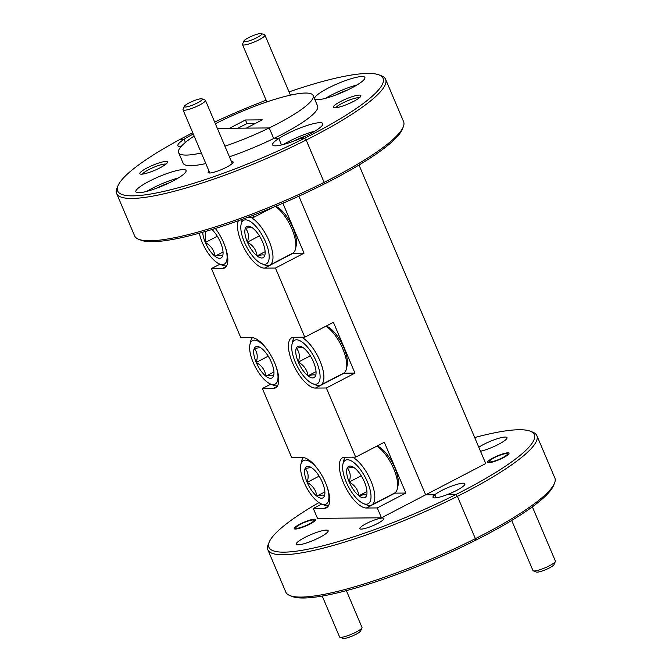 <?xml version="1.0" encoding="UTF-8"?>
<svg xmlns="http://www.w3.org/2000/svg" width="672" height="672" viewBox="0 0 672 672"><rect width="100%" height="100%" fill="white"/><g stroke="black" fill="none" stroke-linecap="round" stroke-linejoin="round"><path stroke-width="1.01" d="M554.434 483.378L553.392 485.831A144.169 26.032 157 0 1 483.37 536.29A144.169 26.032 157 0 1 475.28 540.431L475.373 538.658A146.118 26.384 -23 0 0 483.462 534.517A146.118 26.384 -23 0 0 554.434 483.378A146.118 26.384 -23 0 0 554.828 477.952L536.861 435.616A146.118 26.384 157 0 1 465.494 492.19A146.118 26.384 157 0 1 457.405 496.322L475.373 538.658L475.28 540.431A144.169 26.032 157 0 1 292.496 596.576L290.01 595.619A146.118 26.384 -23 0 0 475.373 538.658L457.405 496.322L455.809 494.567L447.208 494.642A17.338 3.133 157 0 1 433.003 497.33A17.338 3.133 157 0 1 434.818 494.743L425.653 494.819L298.88 196.165L425.653 494.819L485.73 463.546L359.016 165.026M318.948 502.589A144.169 26.032 -23 0 0 269.296 541.918A144.169 26.032 -23 0 0 323.224 545.731A144.169 26.032 -23 0 0 455.809 494.567A144.169 26.032 -23 0 0 463.898 490.434A144.169 26.032 -23 0 0 530.191 431.172A144.169 26.032 -23 0 0 474.692 437.548M530.191 431.172L532.678 432.13A146.118 26.384 157 0 1 536.861 435.616M403.192 127.075L402.158 129.528A144.169 26.032 157 0 1 332.128 179.995A144.169 26.032 157 0 1 324.038 184.128L324.131 182.356A146.118 26.384 -23 0 0 332.22 178.223A146.118 26.384 -23 0 0 403.192 127.075A146.118 26.384 -23 0 0 403.586 121.649L385.619 79.321A146.118 26.384 157 0 1 314.252 135.887A146.118 26.384 157 0 1 306.163 140.028L324.131 182.356L324.038 184.128A144.169 26.032 157 0 1 141.254 240.274L138.768 239.324A146.118 26.384 -23 0 0 324.131 182.356L306.163 140.028L304.576 138.272A144.169 26.032 -23 0 0 312.665 134.131A144.169 26.032 -23 0 0 378.958 74.878A144.169 26.032 -23 0 0 289.036 91.879M266.12 100.22A144.169 26.032 -23 0 0 214.67 122.06M192.755 132.754A144.169 26.032 -23 0 0 188.084 135.156A144.169 26.032 -23 0 0 180.272 139.289L184.069 139.264A27.275 4.922 -23 0 0 177.912 145.69A27.275 4.922 -23 0 0 181.028 146.614M378.958 74.878L381.444 75.827A146.118 26.384 157 0 1 385.619 79.321M394.464 493.122A28.056 11.012 -117.5 0 0 394.943 493.139L405.88 493.046L384.317 442.243L355.706 457.136L344.77 457.229A28.056 11.012 -117.5 0 0 342.594 457.741A28.056 11.012 -117.5 0 0 343.426 482.723A28.056 11.012 -117.5 0 0 366.332 508.024L377.269 507.931L381.461 517.81L425.653 494.819L434.818 494.743L436.12 497.818L434.818 494.743A17.338 3.133 157 0 1 441.47 490.619A17.338 3.133 157 0 1 464.923 483.781A17.338 3.133 157 0 1 456.456 490.493A17.338 3.133 157 0 1 447.208 494.642L455.809 494.567L457.405 496.322A146.118 26.384 157 0 1 267.859 549.797A146.118 26.384 157 0 1 268.254 544.37L269.296 541.918M478.8 447.216A17.338 3.133 157 0 1 483.529 444.478A17.338 3.133 157 0 1 506.982 437.64A17.338 3.133 157 0 1 498.506 444.352A17.338 3.133 157 0 1 480.514 451.256M493.307 457.808A11.592 2.092 157 0 1 508.981 453.239A11.592 2.092 157 0 1 503.32 457.724A11.592 2.092 157 0 1 487.645 462.294A11.592 2.092 157 0 1 493.307 457.808M309.506 134.156A27.275 4.922 -23 0 0 322.829 123.598A27.275 4.922 -23 0 0 285.936 134.35A27.275 4.922 -23 0 0 278.762 138.482L281.509 144.95L278.762 138.482A27.275 4.922 -23 0 0 272.614 144.917A27.275 4.922 -23 0 0 300.779 138.298L304.576 138.272L306.163 140.028A146.118 26.384 157 0 1 116.617 193.502A146.118 26.384 157 0 1 117.012 188.076L118.054 185.623A144.169 26.032 -23 0 0 171.99 189.428A144.169 26.032 -23 0 0 304.576 138.272L300.779 138.298A27.275 4.922 -23 0 0 309.506 134.156M314.983 131.09A27.275 4.922 -23 0 0 288.935 141.406A27.275 4.922 -23 0 0 283.45 144.48M351.565 88.015A27.275 4.922 -23 0 0 364.888 77.456A27.275 4.922 -23 0 0 327.995 88.208A27.275 4.922 -23 0 0 314.672 98.776A27.275 4.922 -23 0 0 351.565 88.015M357.042 84.949A27.275 4.922 -23 0 0 330.985 95.264A27.275 4.922 -23 0 0 325.508 98.339M193.318 134.072A27.275 4.922 -23 0 0 191.234 135.131A27.275 4.922 -23 0 0 184.069 139.264L185.405 142.422L184.069 139.264L180.272 139.289A144.169 26.032 -23 0 0 118.054 185.623M353.556 101.413A15.002 2.705 -23 0 0 360.839 96.163A15.002 2.705 -23 0 0 354.85 95.869A15.002 2.705 -23 0 0 340.595 101.522A15.002 2.705 -23 0 0 333.69 107.688A15.002 2.705 -23 0 0 353.556 101.413M359.377 97.793A13.054 2.36 -23 0 0 342.182 103.278A13.054 2.36 -23 0 0 335.882 107.764M229.412 156.786A73.055 13.188 -23 0 0 273.706 138.524L278.762 138.482L273.706 138.524L269.22 127.94L217.35 128.369L229.513 128.268L245.406 119.994L262.248 119.86L246.347 128.125L269.22 127.94L273.706 138.524A73.055 13.188 -23 0 0 281.938 134.383A73.055 13.188 -23 0 0 317.621 106.1L313.127 95.516A73.055 13.188 -23 0 0 215.393 123.766M224.918 146.202A73.055 13.188 -23 0 0 269.22 127.94A73.055 13.188 -23 0 0 277.444 123.799A73.055 13.188 -23 0 0 313.127 95.516M335.504 95.113A17.338 3.133 157 0 1 347.785 89.905M293.446 141.254A17.338 3.133 157 0 1 305.726 136.046M238.006 128.201L246.985 123.522L255.335 123.455M245.406 119.994L246.985 123.522M189.092 102.925A9.744 1.756 -23 0 0 184.363 106.336A9.744 1.756 -23 0 0 188.261 106.529A9.744 1.756 -23 0 0 197.518 102.858A9.744 1.756 -23 0 0 201.995 98.851A9.744 1.756 -23 0 0 189.092 102.925M201.995 98.851L205.103 100.044A12.18 2.201 157 0 1 205.447 100.338A12.18 2.201 157 0 1 199.5 105.05A12.18 2.201 157 0 1 183.036 109.855A12.18 2.201 157 0 1 183.061 109.402L184.363 106.336M248.573 37.674A9.744 1.756 -23 0 0 243.844 41.084A9.744 1.756 -23 0 0 247.733 41.278A9.744 1.756 -23 0 0 256.99 37.607A9.744 1.756 -23 0 0 261.475 33.6A9.744 1.756 -23 0 0 248.573 37.674M261.475 33.6L264.575 34.793A12.18 2.201 157 0 1 264.928 35.087A12.18 2.201 157 0 1 258.98 39.799A12.18 2.201 157 0 1 242.508 44.604A12.18 2.201 157 0 1 242.542 44.15L243.844 41.084M300.703 524.152A9.744 1.756 -23 0 0 295.974 527.562A9.744 1.756 -23 0 0 299.863 527.755A9.744 1.756 -23 0 0 309.12 524.084A9.744 1.756 -23 0 0 313.597 520.086A9.744 1.756 -23 0 0 300.703 524.152M361.948 627.85L360.646 630.916A9.744 1.756 157 0 1 355.916 634.326A9.744 1.756 157 0 1 343.014 638.4L339.906 637.207A12.18 2.201 -23 0 0 356.034 632.117A12.18 2.201 -23 0 0 361.948 627.85A12.18 2.201 -23 0 0 361.981 627.396L346.374 590.638M322.207 596.039L339.562 636.913A12.18 2.201 -23 0 0 339.906 637.207M494.105 457.8A9.744 1.756 -23 0 0 489.376 461.21A9.744 1.756 -23 0 0 493.265 461.404A9.744 1.756 -23 0 0 502.522 457.733A9.744 1.756 -23 0 0 506.999 453.726A9.744 1.756 -23 0 0 494.105 457.8M555.349 561.498L554.047 564.564A9.744 1.756 157 0 1 549.318 567.974A9.744 1.756 157 0 1 536.416 572.048L533.308 570.847A12.18 2.201 -23 0 0 549.436 565.757A12.18 2.201 -23 0 0 555.349 561.498A12.18 2.201 -23 0 0 555.383 561.044L532.367 506.831M511.694 520.464L532.963 570.562A12.18 2.201 -23 0 0 533.308 570.847M156.694 188.177A17.338 3.133 157 0 1 168.974 182.96M238.342 220.76A28.056 11.012 -117.5 0 0 241.601 242.844A28.056 11.012 -117.5 0 0 264.508 268.145L275.444 268.052L304.794 337.193L293.857 337.285A28.056 11.012 -117.5 0 0 291.682 337.798A28.056 11.012 -117.5 0 0 292.513 362.779A28.056 11.012 -117.5 0 0 315.42 388.08L326.357 387.996L355.706 457.136M292.639 253.235A28.056 11.012 -117.5 0 0 293.118 253.252L304.055 253.159L275.444 268.052M343.552 373.178A28.056 11.012 -117.5 0 0 344.03 373.195L354.967 373.103L326.357 387.996M209.009 171.041A13.541 2.444 -23 0 0 208.555 172.889A13.541 2.444 -23 0 0 226.481 167.227A13.541 2.444 -23 0 0 233.058 162.481A13.541 2.444 -23 0 0 231.42 161.532M165.976 164.144A13.054 2.36 -23 0 0 148.781 169.63A13.054 2.36 -23 0 0 142.481 174.124M160.154 167.765A15.002 2.705 -23 0 0 167.437 162.515A15.002 2.705 -23 0 0 161.448 162.221A15.002 2.705 -23 0 0 147.193 167.874A15.002 2.705 -23 0 0 140.288 174.04A15.002 2.705 -23 0 0 160.154 167.765M172.746 181.079A27.275 4.922 -23 0 0 186.068 170.52A27.275 4.922 -23 0 0 149.184 181.272A27.275 4.922 -23 0 0 135.862 191.831A27.275 4.922 -23 0 0 172.746 181.079M178.231 178.013A27.275 4.922 -23 0 0 152.174 188.328A27.275 4.922 -23 0 0 146.698 191.394M299.905 524.16A11.592 2.092 157 0 1 315.58 519.59A11.592 2.092 157 0 1 309.918 524.076A11.592 2.092 157 0 1 294.244 528.654A11.592 2.092 157 0 1 299.905 524.16M366.232 523.614A13.054 2.36 157 0 1 383.888 518.473A13.054 2.36 157 0 1 377.513 523.522A13.054 2.36 157 0 1 359.856 528.671A13.054 2.36 157 0 1 366.232 523.614M304.71 537.533A17.338 3.133 157 0 1 328.163 530.695A17.338 3.133 157 0 1 319.696 537.415A17.338 3.133 157 0 1 296.243 544.244A17.338 3.133 157 0 1 304.71 537.533M277.561 385.787A27.275 10.71 62.5 0 1 276.528 385.904A27.275 10.71 62.5 0 1 273.378 385.199L270.421 383.956A24.545 9.635 -117.5 0 0 273.252 384.594A24.545 9.635 -117.5 0 0 275.352 364.61M268.598 351.632A24.545 9.635 -117.5 0 0 254.386 340.141A24.545 9.635 -117.5 0 0 249.925 344.576L250.606 341.443A27.275 10.71 62.5 0 1 252.521 337.672M257.065 346.458A17.573 6.896 -117.5 0 0 254.176 348.617C257.351 351.884 258.04 356.488 256.225 362.426C261.912 365.669 265.129 370.255 265.868 376.177C270.9 374.858 273.428 374.842 273.462 376.118A17.573 6.896 -117.5 0 0 273.764 375.11A17.573 6.896 -117.5 0 0 271.412 362.309A17.573 6.896 -117.5 0 0 261.769 348.558A17.573 6.896 -117.5 0 0 259.09 346.912A17.573 6.896 -117.5 0 0 257.065 346.458M259.888 347.592L254.176 348.617A17.573 6.896 -117.5 0 0 256.225 362.426A17.573 6.896 -117.5 0 0 265.868 376.177A17.573 6.896 -117.5 0 0 273.462 376.118M249.925 344.576A24.545 9.635 -117.5 0 0 255.268 366.82A24.545 9.635 -117.5 0 0 270.421 383.956M226.649 265.852A27.275 10.71 62.5 0 1 225.616 265.961A27.275 10.71 62.5 0 1 222.466 265.255L219.509 264.02A24.545 9.635 -117.5 0 0 222.34 264.65A24.545 9.635 -117.5 0 0 224.44 244.667M199.324 233.201A24.545 9.635 -117.5 0 0 219.509 264.02M250.639 217.274A27.275 10.71 62.5 0 1 269.506 242.046A27.275 10.71 62.5 0 1 269.808 265.112A27.275 10.71 62.5 0 1 267.7 265.616A27.275 10.71 62.5 0 1 264.55 264.911L261.593 263.668A24.545 9.635 -117.5 0 0 264.432 264.306A24.545 9.635 -117.5 0 0 265.6 241.996A24.545 9.635 -117.5 0 0 245.557 219.853A24.545 9.635 -117.5 0 0 241.097 224.288A24.545 9.635 -117.5 0 0 246.448 246.532A24.545 9.635 -117.5 0 0 261.593 263.668M241.097 224.288L241.777 221.155A27.275 10.71 62.5 0 1 242.365 219.307M248.237 226.17A17.573 6.896 -117.5 0 0 245.347 228.329C248.531 231.596 249.211 236.2 247.397 242.138C253.092 245.381 256.309 249.967 257.048 255.889C262.072 254.57 264.608 254.554 264.642 255.83A17.573 6.896 -117.5 0 0 264.944 254.822A17.573 6.896 -117.5 0 0 262.584 242.021A17.573 6.896 -117.5 0 0 252.941 228.27A17.573 6.896 -117.5 0 0 250.27 226.624A17.573 6.896 -117.5 0 0 248.237 226.17M251.068 227.296L245.347 228.329A17.573 6.896 -117.5 0 0 247.397 242.138A17.573 6.896 -117.5 0 0 257.048 255.889A17.573 6.896 -117.5 0 0 264.642 255.83M352.464 457.162A27.275 10.71 62.5 0 1 371.33 481.933A27.275 10.71 62.5 0 1 371.633 505A27.275 10.71 62.5 0 1 369.524 505.504A27.275 10.71 62.5 0 1 366.374 504.798L363.418 503.555A24.545 9.635 -117.5 0 0 366.248 504.185A24.545 9.635 -117.5 0 0 367.424 481.874A24.545 9.635 -117.5 0 0 347.382 459.74A24.545 9.635 -117.5 0 0 342.922 464.167A24.545 9.635 -117.5 0 0 348.272 486.41A24.545 9.635 -117.5 0 0 363.418 503.555M342.922 464.167L343.602 461.034A27.275 10.71 62.5 0 1 345.576 457.22M350.062 466.049A17.573 6.896 -117.5 0 0 347.172 468.216C350.356 471.475 351.036 476.078 349.222 482.026C354.917 485.268 358.134 489.854 358.873 495.776C363.896 494.458 366.433 494.432 366.467 495.709A17.573 6.896 -117.5 0 0 366.769 494.701A17.573 6.896 -117.5 0 0 364.409 481.9A17.573 6.896 -117.5 0 0 354.766 468.149A17.573 6.896 -117.5 0 0 352.094 466.502A17.573 6.896 -117.5 0 0 350.062 466.049M352.892 467.183L347.172 468.216A17.573 6.896 -117.5 0 0 349.222 482.026A17.573 6.896 -117.5 0 0 358.873 495.776A17.573 6.896 -117.5 0 0 366.467 495.709M328.474 505.73A27.275 10.71 62.5 0 1 327.44 505.848A27.275 10.71 62.5 0 1 324.29 505.142L321.334 503.899A24.545 9.635 -117.5 0 0 324.164 504.538A24.545 9.635 -117.5 0 0 326.264 484.554M319.511 471.576A24.545 9.635 -117.5 0 0 305.298 460.085A24.545 9.635 -117.5 0 0 300.838 464.52L301.518 461.378A27.275 10.71 62.5 0 1 303.433 457.615M307.978 466.402A17.573 6.896 -117.5 0 0 305.088 468.56C308.263 471.82 308.952 476.431 307.138 482.37C312.824 485.612 316.042 490.199 316.781 496.121C321.812 494.802 324.341 494.777 324.374 496.062A17.573 6.896 -117.5 0 0 324.677 495.046A17.573 6.896 -117.5 0 0 322.325 482.244A17.573 6.896 -117.5 0 0 312.682 468.502A17.573 6.896 -117.5 0 0 310.002 466.855A17.573 6.896 -117.5 0 0 307.978 466.402M310.8 467.527L305.088 468.56A17.573 6.896 -117.5 0 0 307.138 482.37A17.573 6.896 -117.5 0 0 316.781 496.121A17.573 6.896 -117.5 0 0 324.374 496.062M300.838 464.52A24.545 9.635 -117.5 0 0 306.18 486.755A24.545 9.635 -117.5 0 0 321.334 503.899M296.47 339.797A24.545 9.635 -117.5 0 0 292.009 344.232A24.545 9.635 -117.5 0 0 297.36 366.467A24.545 9.635 -117.5 0 0 312.505 383.611A24.545 9.635 -117.5 0 0 315.344 384.25A24.545 9.635 -117.5 0 0 316.512 361.931A24.545 9.635 -117.5 0 0 296.47 339.797M301.552 337.218A27.275 10.71 62.5 0 1 320.418 361.99A27.275 10.71 62.5 0 1 320.72 385.056A27.275 10.71 62.5 0 1 318.612 385.56A27.275 10.71 62.5 0 1 315.462 384.854L312.505 383.611M292.009 344.232L292.69 341.09A27.275 10.71 62.5 0 1 294.664 337.277M299.149 346.114A17.573 6.896 -117.5 0 0 296.26 348.272A17.573 6.896 -117.5 0 0 298.309 362.082A17.573 6.896 -117.5 0 0 307.961 375.833A17.573 6.896 -117.5 0 0 315.554 375.774A17.573 6.896 -117.5 0 0 315.857 374.758A17.573 6.896 -117.5 0 0 313.496 361.956A17.573 6.896 -117.5 0 0 303.853 348.214A17.573 6.896 -117.5 0 0 301.182 346.567A17.573 6.896 -117.5 0 0 299.149 346.114M301.98 347.239L296.26 348.272C299.443 351.532 300.124 356.143 298.309 362.082C304.004 365.324 307.222 369.911 307.961 375.833C312.984 374.514 315.521 374.489 315.554 375.774M320.72 385.056L343.61 373.145A27.275 10.71 -117.5 0 0 346.458 368.718A27.275 10.71 -117.5 0 0 341.477 345.929A27.275 10.71 -117.5 0 0 325.962 326.18M310.313 355.841L298.309 362.082M316.042 371.624L307.961 375.833M326.239 326.038L326.642 326.206A24.545 9.635 62.5 0 1 341.796 343.342A24.545 9.635 62.5 0 1 347.138 365.585L346.458 368.718M319.141 476.129L307.138 482.37M324.862 491.912L316.781 496.121M371.633 505L394.523 493.088A27.275 10.71 -117.5 0 0 397.37 488.662L398.051 485.528A24.545 9.635 -117.5 0 0 392.708 463.285A24.545 9.635 -117.5 0 0 377.555 446.149L377.152 445.973M397.37 488.662A27.275 10.71 -117.5 0 0 392.389 465.872A27.275 10.71 -117.5 0 0 376.874 446.116M361.225 475.776L349.222 482.026M366.954 491.568L358.873 495.776M269.808 265.112L292.698 253.201A27.275 10.71 -117.5 0 0 295.546 248.783L296.226 245.641A24.545 9.635 -117.5 0 0 290.884 223.406A24.545 9.635 -117.5 0 0 275.738 206.262M295.546 248.783A27.275 10.71 -117.5 0 0 275.352 206.43M259.4 235.897L247.397 242.138M265.129 251.681L257.048 255.889M217.686 231.689A24.545 9.635 -117.5 0 0 215.309 228.488M205.254 231.521L205.313 242.491C211 245.734 214.217 250.312 214.956 256.234C219.988 254.915 222.516 254.898 222.55 256.175A17.573 6.896 -117.5 0 0 222.852 255.167A17.573 6.896 -117.5 0 0 220.5 242.365A17.573 6.896 -117.5 0 0 211.924 229.53M217.316 236.242L205.313 242.491A17.573 6.896 -117.5 0 0 214.956 256.234A17.573 6.896 -117.5 0 0 222.55 256.175M223.037 252.034L214.956 256.234M202.751 232.243A17.573 6.896 -117.5 0 0 205.313 242.491M268.229 356.185L256.225 362.426M273.949 371.977L265.868 376.177M267.859 549.797L285.827 592.133A146.118 26.384 -23 0 0 290.01 595.619M116.617 193.502L134.593 235.83A146.118 26.384 -23 0 0 138.768 239.324M194.141 136.021A73.055 13.188 -23 0 0 178.626 152.611L183.12 163.195A73.055 13.188 -23 0 0 205.825 163.556M178.626 152.611A73.055 13.188 -23 0 0 201.34 152.972M215.393 228.463A28.056 11.012 62.5 0 1 224.582 267.977A28.056 11.012 62.5 0 1 222.415 268.489L211.47 268.573L240.82 337.722L251.765 337.63A28.056 11.012 62.5 0 1 273.546 360.427A28.056 11.012 62.5 0 1 275.495 387.912A28.056 11.012 62.5 0 1 273.328 388.433L262.382 388.517L291.732 457.666L302.677 457.573A28.056 11.012 62.5 0 1 324.458 480.371A28.056 11.012 62.5 0 1 326.407 507.856A28.056 11.012 62.5 0 1 324.24 508.368L313.295 508.46L321.737 504.067M270.824 384.132L262.382 388.517M219.912 264.188L211.47 268.573M405.88 493.046L377.269 507.931M354.967 373.103L333.404 322.308L304.794 337.193M272.084 207.782L253.882 217.249L247.817 217.3M304.055 253.159L282.87 203.246M253.067 215.326L253.882 217.249M381.461 517.81L317.486 518.339L313.295 508.46M293.118 253.252L264.508 268.145M344.03 373.195L315.42 388.08M394.943 493.139L366.332 508.024M328.079 506.377L324.24 508.368M277.166 386.434L273.328 388.433M226.254 266.49L222.415 268.489M183.036 109.855L209.84 173.015M205.447 100.338L232.26 163.498M242.508 44.604L266.843 101.926M264.928 35.087L290.422 95.147M295.974 527.562L295.344 529.04M313.597 520.086L315.092 520.657M489.376 461.21L488.746 462.689M506.999 453.726L508.494 454.306"/></g></svg>
